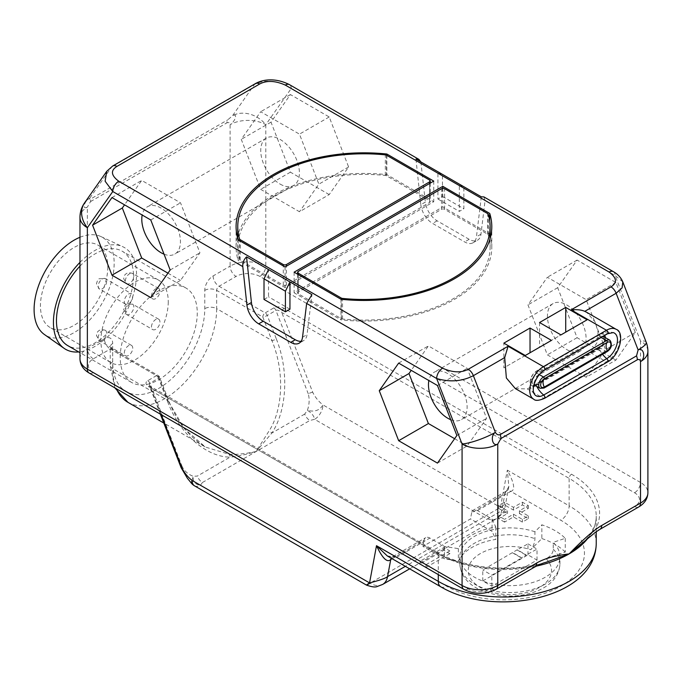 <?xml version="1.0" encoding="UTF-8"?>
<svg xmlns="http://www.w3.org/2000/svg" width="682" height="682" viewBox="0 0 682 682"><rect width="100%" height="100%" fill="white"/><g stroke="black" fill="none" stroke-linecap="round" stroke-linejoin="round"><path stroke-width="0.51" stroke-dasharray="3.41 2.56" d="M616.144 329.312A19.343 11.168 -60 0 1 619.111 344.811A19.343 11.168 -60 0 1 606.468 361.861L590.356 352.56L597.492 341.989L598.029 331.836L595.088 321.904L586.708 312.313M515.328 388.578L527.314 388.953L590.356 352.56M622.794 281.896L615.087 275.494L640.509 341.017A25.234 14.569 180 0 1 647.9 351.324M483.896 196.902L485.081 200.431L480.963 234.19A16.82 9.71 60 0 1 477.579 240.158A16.82 9.71 60 0 1 469.173 239.322L437.136 220.832A16.82 9.71 60 0 1 425.346 202.077L420.82 204.685L415.943 159.068M420.862 161.907L425.346 202.077M615.897 360.096L577.091 337.692L557.688 287.685L577.091 260.081L615.897 282.484L635.3 332.492L615.897 360.096L586.162 377.265L547.356 354.862L527.953 304.854L547.356 277.25L586.162 299.654L605.556 349.661L586.162 377.265M329.21 194.575L290.413 172.171L271.01 122.172L290.413 94.568L329.21 116.972L348.613 166.971L329.21 194.575L299.475 211.744L260.669 189.34L241.266 139.341L260.669 111.737L299.475 134.141L318.878 184.14L299.475 211.744M255.435 83.596A8.414 4.859 -120 0 0 254.488 84.474L232.502 115.761L227.72 119.87A8.414 4.859 -120 0 0 226.918 122.837C228.734 122.138 229.791 122.751 230.107 124.678L230.107 266.133A25.234 14.569 180 0 1 265.801 266.133L265.801 124.678A25.234 19.906 35.1 0 0 232.502 115.761C237.924 112.513 235.452 121.336 230.107 124.678A25.234 14.569 180 0 1 265.801 124.678L291.223 88.507C278.009 80.34 265.767 78.993 254.488 84.474L111.746 166.885L106.759 171.301M79.973 217.396A25.234 14.569 180 0 1 87.364 207.098L90.553 201.574A8.414 4.859 60 0 1 91.345 198.598L227.72 119.87M120.211 357.47A54.483 31.457 -60 0 1 143.996 302.637A54.483 31.457 -60 0 1 185.973 288.043A54.483 31.457 -60 0 1 197.26 312.987A54.483 31.457 -60 0 1 173.475 367.811A54.483 31.457 -60 0 1 131.498 382.406A54.483 31.457 -60 0 1 120.211 357.47M435.9 552.522A3.367 1.944 -60 0 1 437.588 552.36C464.672 568.532 511.006 572.914 545.89 562.343L530.63 566.512A95.889 55.361 180 0 1 435.9 552.522L148.505 386.6C145.428 384.273 145.189 382.295 147.772 380.675L156.451 375.663A3.367 1.944 -60 0 1 158.139 375.501A3.367 1.944 -60 0 1 158.829 377.035L112.7 350.403A8.414 4.859 180 0 1 110.237 346.968A8.414 4.859 180 0 1 112.7 343.532L112.7 361.801A65.105 37.587 120 0 0 158.736 388.382A65.105 37.587 120 0 0 204.77 308.648L204.77 290.379A11.773 6.803 -60 0 1 213.099 275.954L230.107 266.133A8.414 4.859 60 0 0 236.057 276.44A16.82 9.71 180 0 1 259.851 276.44L634.558 492.771A16.82 9.71 180 0 1 634.558 506.513A8.414 4.859 -120 0 0 638.77 506.931M534.841 566.93L534.841 566.93A8.414 4.859 -120 0 1 530.63 566.512L491.816 588.924A16.82 9.71 180 0 1 468.023 588.924L93.315 372.585A16.82 9.71 180 0 1 93.315 358.851L110.322 349.031L156.451 375.663A3.367 1.944 60 0 1 158.514 378.229A3.367 0.708 -21.2 0 0 159.588 377.197A3.367 0.708 -21.2 0 0 158.829 377.035L167.968 400.581L112.7 368.672A8.414 4.859 180 0 1 110.237 365.237A8.414 4.859 180 0 1 112.7 361.801M148.505 386.6A3.367 1.944 -60 0 1 150.185 386.43L150.185 386.43A3.367 1.944 -60 0 1 150.884 387.973L149.315 385.722L149.827 383.241L158.514 378.229L167.653 401.766A3.367 0.708 -21.2 0 0 168.727 400.735A3.367 0.708 -21.2 0 0 167.968 400.581L184.387 428.756L205.384 447.051L163.791 423.036M273.866 307.88A3.367 1.944 60 0 1 275.929 310.438L267.242 315.459A3.367 0.708 158.8 0 1 262.8 317.011A3.367 1.944 120 0 1 265.179 312.893A3.367 1.944 60 0 1 267.242 315.459L276.372 338.997A3.367 0.708 158.8 0 1 271.939 340.557L216.671 308.648L216.671 290.379A3.367 1.944 -60 0 1 219.05 286.261L265.179 312.893L273.866 307.88C276.67 306.388 280.089 306.525 284.113 308.307L571.516 474.229A95.889 55.361 180 0 1 595.744 528.925L583.008 542.744C591.874 534.228 596.281 525.353 596.239 516.129A92.53 53.418 180 0 1 587.807 538.405M634.558 506.513L595.744 528.925A8.414 4.859 -120 0 0 599.947 529.334M204.77 290.379A8.414 4.859 0 0 1 216.671 290.379L262.8 317.011L271.939 340.557C285.647 374 281.981 411.493 268.887 431.212L256.142 451.493C245 453.845 235.938 454.766 228.982 454.246L205.384 447.051C189.136 437.077 176.911 421.638 168.727 400.735L159.588 377.197A3.367 3.367 0 0 0 158.139 375.501L112.001 348.86A3.367 1.944 -60 0 1 112.7 350.403L112.7 368.672A73.52 42.446 120 0 0 116.392 388.757M392.116 558.703L424.059 540.255A8.414 4.859 60 0 1 425.696 537.655A8.414 4.859 60 0 1 429.899 538.072L444.468 546.478L458.381 548.635A53.409 30.835 180 0 1 495.78 527.041L492.054 519.011L477.485 510.596A8.414 4.859 60 0 0 473.274 510.179A8.414 4.859 60 0 0 471.646 512.787L504.953 493.555L508.84 486.564L507.348 470.154L500.418 507.357L370.045 583.178L200.423 485.252C195.146 484.587 192.742 481.594 193.211 476.275C188.317 474.476 184.643 471.262 182.188 466.641A3.367 0.708 -21.2 0 0 181.114 467.673M192.094 480.443L193.211 476.275L197.294 476.087L230.132 457.128C208.138 457.187 180.815 436.471 167.653 401.766M387.257 555.898L396.592 557.305L446.608 586.179A80.749 46.623 0 0 0 560.809 586.179A80.749 46.623 0 0 0 560.809 520.247L510.792 491.372C515.507 490.264 514.364 483.188 507.348 470.154L569.138 505.822L569.138 478.355A92.53 53.418 180 0 1 596.239 516.129L596.239 531.721M444.468 546.478L444.468 558.848L422.917 546.401L470.503 518.925L492.054 531.372L495.78 539.402A53.409 30.835 0 0 0 458.381 560.996L444.468 558.848M424.059 540.255L422.917 546.401M449.822 553.69L426.028 567.433L420.086 563.997L443.871 550.263L449.822 553.69L449.822 550.945L426.028 564.679L420.086 561.243L443.871 547.51L449.822 550.945M504.544 522.097L498.593 518.67L507.519 513.512L498.593 508.363L504.544 504.927L513.461 510.085L522.386 504.927L528.337 508.363L519.411 513.512L528.337 518.67L522.386 522.097L513.461 516.947L504.544 522.097L504.544 519.352L498.593 515.916L507.519 510.767L498.593 505.618L504.544 502.182L513.461 507.331L522.386 502.182L528.337 505.618L519.411 510.767L528.337 515.916L522.386 519.352L513.461 514.202L504.544 519.352M534.918 531.755A50.05 28.891 0 0 0 459.847 556.785A50.05 28.891 0 0 0 509.897 585.676A50.05 28.891 0 0 0 559.948 556.785A50.05 28.891 0 0 0 553.238 542.335L565.259 538.328A63.929 36.905 0 0 0 541.858 524.816L534.918 531.755L534.918 538.627A8.414 3.436 108.4 0 1 530.715 549.701L541.858 538.558L541.858 524.816M458.381 548.635L458.381 560.996M495.78 527.041L495.78 539.402M492.054 519.011L492.054 531.372M471.646 512.787L470.503 518.925M284.113 308.307A3.367 1.944 120 0 0 281.734 312.424L312.723 392.278C315.203 397.325 318.613 401.528 322.944 404.895C319.824 410.376 314.641 412.192 307.403 410.351C311.589 412.891 313.993 415.884 314.615 419.319A11.773 6.803 120 0 0 322.944 404.895L500.418 507.357L504.833 508.03L508.84 486.564L506.581 490.955A8.414 4.859 60 0 1 510.792 491.372L477.485 510.596M312.723 392.278A3.367 0.708 -21.2 0 0 308.281 393.838C309.662 399.081 309.372 404.588 307.403 410.351L304.701 414.076A8.414 4.859 -120 0 0 309.85 420.487L314.615 419.319L484.246 517.246A25.234 14.569 -120 0 0 496.863 518.499C502.199 514.279 504.859 510.792 504.833 508.03L501.756 510.69L405.355 566.341M308.281 393.838L275.929 310.438C277.011 309.628 278.955 310.284 281.734 312.424L569.138 478.355A3.367 1.944 120 0 1 571.516 474.229M276.372 338.997C290.029 373.412 285.835 412.329 271.862 433.036L256.142 451.493C245.597 454.664 236.927 456.539 230.132 457.128A3.367 2.063 -88.1 0 0 228.982 454.246M304.701 414.076L271.862 433.036A3.367 1.441 -147.6 0 0 268.887 431.212M194.532 485.831A11.773 6.803 -60 0 0 200.423 485.252L202.443 482.498A8.414 4.859 60 0 1 197.294 476.087M382.653 584.431A25.234 14.569 -120 0 1 370.045 583.178C365.535 585.795 365.373 585.702 369.559 582.905M426.028 567.433L426.028 564.679M443.871 550.263L443.871 547.51M420.086 563.997L420.086 561.243M498.593 518.67L498.593 515.916M513.461 516.947L513.461 514.202M522.386 522.097L522.386 519.352M528.337 518.67L528.337 515.916M519.411 513.512L519.411 510.767M528.337 508.363L528.337 505.618M522.386 504.927L522.386 502.182M513.461 510.085L513.461 507.331M504.544 504.927L504.544 502.182M498.593 508.363L498.593 505.618M507.519 513.512L507.519 510.767M565.259 538.328L565.259 552.062L545.95 558.498A8.414 5.95 -45 0 0 553.238 549.206L553.238 542.335M565.259 552.062A63.929 36.905 0 0 0 541.858 538.558M482.771 580.962L527.979 554.858L537.015 560.084L491.816 586.179L482.771 580.962L482.771 569.973L517.271 549.777L526.308 554.995L521.551 557.748L512.514 552.522M527.979 554.858L527.979 543.869L517.271 549.777M512.514 552.804L521.551 558.021L491.816 575.19L482.771 569.973M537.015 560.084L537.015 549.095L526.308 554.995M491.816 586.179L491.816 575.19M517.271 550.05L526.308 555.276M527.979 543.869L537.015 549.095M264.011 299.441L268.529 296.832L268.529 269.56M301.094 341.332A16.82 9.71 -120 0 0 303.669 340.565A16.82 9.71 -120 0 0 307.053 334.598L311.93 294.615M289.944 309.193L268.529 296.832M79.973 358.851A25.234 14.569 180 0 1 87.364 348.545L87.364 207.098C81.797 210.047 84.082 201.335 89.751 198.172C89.163 199.289 89.692 199.425 91.345 198.598M442.447 175.82L442.447 196.425L437.929 199.033L437.929 171.762L442.447 175.82L463.862 188.181L463.862 208.786L459.336 211.394L459.336 184.123L463.862 188.181M437.929 199.033L459.336 211.394M481.322 196.817L476.445 236.799A16.82 9.71 60 0 1 473.061 242.766A16.82 9.71 60 0 1 464.647 241.931L432.618 223.44A16.82 9.71 60 0 1 420.82 204.685M442.447 196.425L463.862 208.786M150.782 297.591L180.517 280.421L199.92 252.826L180.517 202.818L141.711 180.415L124.542 204.839M170.176 269.995L199.92 252.826M167.951 273.167L180.517 280.421M111.976 197.584L141.711 180.415M150.782 219.988L180.517 202.818M164.047 254.173A27.34 15.78 -120 0 0 174.788 254.096A27.34 15.78 -120 0 0 178.974 232.187A27.34 15.78 -120 0 0 161.114 208.095A27.34 15.78 -120 0 0 147.448 206.748A27.34 15.78 -120 0 0 142.18 215.018M280.072 184.063A27.34 15.78 -120 0 0 293.737 185.419A27.34 15.78 -120 0 0 297.932 163.51A27.34 15.78 -120 0 0 280.072 139.418A27.34 15.78 -120 0 0 266.406 138.062A27.34 15.78 -120 0 0 262.212 159.972A27.34 15.78 -120 0 0 280.072 184.063M290.413 172.171L260.669 189.34M348.613 166.971L318.878 184.14M329.21 116.972L299.475 134.141M290.413 94.568L260.669 111.737M271.01 122.172L241.266 139.341M437.46 463.112L467.204 445.943L486.607 418.339L467.204 368.331L428.398 345.927L411.229 370.36M456.863 435.508L486.607 418.339M454.63 438.688L467.204 445.943M398.663 363.097L428.398 345.927M437.46 385.5L467.204 368.331M450.725 419.686A27.34 15.78 -120 0 0 461.467 419.609A27.34 15.78 -120 0 0 465.661 397.708A27.34 15.78 -120 0 0 447.801 373.617A27.34 15.78 -120 0 0 434.136 372.261A27.34 15.78 -120 0 0 428.859 380.539M566.759 349.576A27.34 15.78 -120 0 0 580.425 350.932A27.34 15.78 -120 0 0 584.619 329.022A27.34 15.78 -120 0 0 566.759 304.939A27.34 15.78 -120 0 0 553.085 303.584A27.34 15.78 -120 0 0 548.899 325.485A27.34 15.78 -120 0 0 566.759 349.576M577.091 337.692L547.356 354.862M635.3 332.492L605.556 349.661M615.897 282.484L586.162 299.654M577.091 260.081L547.356 277.25M557.688 287.685L527.953 304.854M79.973 266.116A54.483 31.457 -60 0 1 122.223 251.232A54.483 31.457 -60 0 1 133.51 276.176A54.483 31.457 120 0 1 109.725 331A54.483 31.457 120 0 1 67.74 345.603M79.973 262.357A58.754 33.921 -60 0 1 122.82 246.731A58.754 33.921 -60 0 1 136.528 274.428A58.754 33.921 120 0 1 78.737 351.946M79.973 237.276A56.615 32.685 -60 0 1 100.953 236.577A56.615 32.685 -60 0 1 114.167 263.269A56.615 32.685 120 0 1 88.507 321.231A56.615 32.685 120 0 1 44.415 334.512M107.824 266.935A47.646 27.51 -60 0 1 87.023 314.879A47.646 27.51 -60 0 1 50.315 327.641A47.646 27.51 -60 0 1 40.443 305.834A47.646 27.51 -60 0 1 61.244 257.881A47.646 27.51 -60 0 1 97.961 245.119A47.646 27.51 -60 0 1 107.824 266.935M168.258 301.819A47.646 27.51 -60 0 1 147.457 349.764A47.646 27.51 -60 0 1 110.74 362.534A47.646 27.51 -60 0 1 100.876 340.719A47.646 27.51 -60 0 1 121.669 292.774A47.646 27.51 -60 0 1 158.386 280.012A47.646 27.51 -60 0 1 168.258 301.819M124.295 353.02A5.985 3.453 -60 0 1 126.903 347.002A5.985 3.453 -60 0 1 131.515 345.399A5.985 3.453 -60 0 1 132.751 348.135A5.985 3.453 -60 0 1 130.143 354.154A5.985 3.453 -60 0 1 125.531 355.757A5.985 3.453 -60 0 1 124.295 353.02M132.751 296.5A5.985 3.453 -60 0 1 130.143 302.518A5.985 3.453 -60 0 1 125.531 304.121A5.985 3.453 -60 0 1 124.295 301.384A5.985 3.453 -60 0 1 126.903 295.366A5.985 3.453 -60 0 1 131.515 293.763A5.985 3.453 -60 0 1 132.751 296.5M151.481 296.15A5.985 3.453 -60 0 1 154.098 290.131A5.985 3.453 -60 0 1 158.71 288.529A5.985 3.453 -60 0 1 159.946 291.265A5.985 3.453 -60 0 1 157.337 297.284A5.985 3.453 -60 0 1 152.725 298.887A5.985 3.453 -60 0 1 151.481 296.15M151.481 326.849A5.985 3.453 -60 0 1 154.098 320.83A5.985 3.453 -60 0 1 158.71 319.227A5.985 3.453 -60 0 1 159.946 321.972A5.985 3.453 -60 0 1 157.337 327.991A5.985 3.453 -60 0 1 152.725 329.594A5.985 3.453 -60 0 1 151.481 326.849M539.547 322.535L539.547 347.257L560.962 334.896M539.547 347.257L587.134 319.79M551.448 340.395L503.862 367.862L503.862 343.14M525.276 355.501L503.862 367.862M341.026 299.262L341.026 319.867A127.858 73.818 0 0 0 491.79 247.242A127.858 73.818 0 0 0 490.537 236.944M490.111 235.307A127.858 73.818 0 0 0 489.719 234.02L442.806 206.927L294.113 292.783L341.026 319.867M489.719 220.942L489.719 234.02M294.113 272.178L294.113 292.783M442.806 188.368L442.806 206.927M441.493 209.331A2.191 1.262 0 0 1 444.587 209.331L487.673 234.207A2.191 1.262 0 0 1 488.278 234.889A126.17 72.846 180 0 1 490.111 247.242A126.17 72.846 180 0 1 342.526 319.031A2.191 1.262 0 0 1 341.35 318.682L298.273 293.806A2.191 1.262 180 0 1 297.633 292.919A2.191 1.262 180 0 1 298.273 292.024L441.493 209.331L441.493 188.726M285.067 266.952L285.067 287.557L433.761 201.71L386.847 174.626A127.858 73.818 0 0 0 237.762 235.307M433.761 181.105L433.761 201.71M238.154 239.868L238.154 260.473L285.067 287.557M386.847 155.394L386.847 174.626M237.336 236.944A127.858 73.818 0 0 0 236.083 247.242A127.858 73.818 0 0 0 238.154 260.473M286.38 285.153A2.191 1.262 0 0 1 283.286 285.153L240.2 260.285A2.191 1.262 0 0 1 239.595 259.603A126.17 72.846 180 0 1 237.762 247.242A126.17 72.846 180 0 1 385.339 175.453A2.191 1.262 0 0 1 386.515 175.811L429.6 200.679A2.191 1.262 180 0 1 430.24 201.574A2.191 1.262 180 0 1 429.6 202.469L286.38 285.153L286.38 266.202M607.517 361.963A2.089 1.211 60 0 1 606.468 361.861L543.426 398.262L527.314 388.953M544.466 398.365A2.089 1.211 60 0 1 543.426 398.262A19.343 11.168 -60 0 1 533.75 399.217M646.195 342.193A25.234 5.337 158.8 0 0 640.509 341.017L640.509 482.472A25.234 14.569 180 0 1 647.9 492.771M259.851 276.44A8.414 4.859 120 0 0 265.801 266.133L640.509 482.472A8.414 4.859 120 0 1 634.558 492.771M613.34 271.641A8.414 4.859 -60 0 1 615.087 275.494L485.081 200.431M421.22 163.569L291.223 88.507A8.414 4.859 -60 0 0 289.483 84.662M93.315 358.851A8.414 4.859 60 0 1 87.364 348.545L104.372 338.724A11.773 6.803 -60 0 1 112.7 343.532M90.553 201.574L226.918 122.837M491.816 588.924A8.414 4.859 -120 0 0 496.019 589.342M468.023 588.924A8.414 4.859 -60 0 1 463.82 589.342M114.891 387.896L110.237 365.237L110.228 346.763L112.001 348.86A3.367 1.944 -60 0 0 110.322 349.031A8.414 4.859 60 0 1 104.372 338.724M147.772 380.675A3.367 1.944 60 0 1 149.827 383.241L182.188 466.641M160.338 414.127L149.315 385.722L437.588 552.36A3.367 1.944 -60 0 1 438.287 553.895L150.884 387.973L161.233 414.647M536.316 566.12A92.53 53.418 180 0 1 438.287 553.895L438.287 574.602M596.239 543.597A92.53 53.418 0 0 0 569.138 505.822A11.773 6.803 -60 0 1 560.809 520.247M213.099 275.954A8.414 4.859 60 0 0 219.05 286.261L236.057 276.44M127.926 402.329A73.52 42.446 120 0 0 184.575 382.628A73.52 42.446 120 0 0 216.671 308.648A8.414 4.859 0 0 0 204.77 308.648M440.725 586.759A11.773 6.803 120 0 0 446.608 586.179M391.195 558.166A8.414 4.859 60 0 1 392.389 556.887A8.414 4.859 60 0 1 396.592 557.305L429.899 538.072M409.677 568.839L496.863 518.499A25.234 14.569 -120 0 0 501.756 510.69L504.953 493.555A8.414 4.859 60 0 1 506.581 490.955L473.274 510.179M202.443 482.498L309.85 420.487M553.238 549.206A50.05 28.891 180 0 1 559.948 563.647A50.05 28.891 180 0 1 509.897 592.547A50.05 28.891 180 0 1 459.847 563.647A50.05 28.891 180 0 1 534.918 538.627M545.95 558.498A41.636 24.041 180 0 1 517.127 594.192A41.636 24.041 180 0 1 468.892 566.341A41.636 24.041 180 0 1 530.715 549.701M93.315 372.585A8.414 4.859 -60 0 1 89.103 373.003M112.683 166.016A8.414 4.859 -120 0 0 111.746 166.885L89.751 198.172A25.234 19.906 -144.9 0 0 84.559 202.886M302.527 337.206L307.053 334.598M437.136 220.832L432.618 223.44M469.173 239.322L464.647 241.931M480.963 234.19L476.445 236.799M98.157 337.931A5.985 3.453 -60 0 1 100.766 331.912A5.985 3.453 -60 0 1 105.378 330.31A5.985 3.453 -60 0 1 106.614 333.046A5.985 3.453 -60 0 1 104.005 339.065A5.985 3.453 -60 0 1 99.393 340.668A5.985 3.453 -60 0 1 98.157 337.931M106.614 281.41A5.985 3.453 -60 0 1 104.005 287.429A5.985 3.453 -60 0 1 99.393 289.032A5.985 3.453 -60 0 1 98.157 286.295A5.985 3.453 -60 0 1 100.766 280.276A5.985 3.453 -60 0 1 105.378 278.674A5.985 3.453 -60 0 1 106.614 281.41M125.352 281.061A5.985 3.453 -60 0 1 127.96 275.042A5.985 3.453 -60 0 1 132.572 273.439A5.985 3.453 -60 0 1 133.808 276.176A5.985 3.453 -60 0 1 131.2 282.195A5.985 3.453 -60 0 1 126.588 283.797A5.985 3.453 -60 0 1 125.352 281.061M125.352 311.759A5.985 3.453 -60 0 1 127.96 305.741A5.985 3.453 -60 0 1 132.572 304.138A5.985 3.453 -60 0 1 133.808 306.874A5.985 3.453 -60 0 1 131.2 312.902A5.985 3.453 -60 0 1 126.588 314.504A5.985 3.453 -60 0 1 125.352 311.759M533.656 386.217A8.627 4.987 -60 0 1 530.928 378.033L529.982 383.489C529.923 384.102 529.718 389.379 535.165 395.091A15.2 8.772 -60 0 1 534.057 382.696A15.2 8.772 -60 0 1 543.69 370.207A2.089 1.211 -120 0 0 544.466 370.19M601.123 337.479L599.998 336.831A1.194 0.691 60 0 1 599.248 335.868A1.194 0.691 60 0 1 599.325 334.888A16.82 9.71 60 0 1 600.492 333.992L537.442 370.394L533.341 373.855L530.928 378.033A8.627 4.987 -60 0 1 533.341 373.855A8.627 4.987 -60 0 1 536.274 371.289A16.82 9.71 60 0 1 537.442 370.394A16.82 9.71 60 0 1 543.69 370.207L606.741 333.813A2.089 1.211 -120 0 0 607.517 333.788M605.386 337.667A8.627 4.987 -60 0 1 599.325 348.988L536.274 385.381A8.627 4.987 -60 0 1 535.617 385.722M607.108 351.639A1.194 0.691 60 0 1 606.511 351.58L599.998 347.82A1.194 0.691 -120 0 0 599.401 347.769C601.132 347.061 602.743 344.708 604.235 340.693L603.365 336.499A6.726 3.887 -60 0 1 604.397 341.895A6.726 3.887 -60 0 1 599.998 347.82L536.956 384.222A1.194 0.691 -120 0 0 536.359 384.162A1.194 0.691 -120 0 0 536.274 385.381A16.82 9.71 -120 0 0 536.768 386.396M600.492 333.992A16.82 9.71 60 0 1 606.741 333.813A15.2 8.772 -60 0 1 613.28 332.594C605.454 330.71 600.944 333.651 600.492 333.992M604.661 335.433A8.627 4.987 -60 0 0 599.325 334.888L536.274 371.289A1.194 0.691 60 0 0 536.205 372.261A1.194 0.691 60 0 0 536.956 373.233L599.998 336.831A6.726 3.887 -60 0 1 603.067 336.354M544.057 388.041A1.194 0.691 60 0 1 543.46 387.981L536.956 384.222A6.726 3.887 -60 0 1 533.588 384.554L536.359 384.162L599.401 347.769A1.194 0.691 -120 0 0 599.325 348.988A16.82 9.71 -120 0 0 602.53 354.282M539.351 374.614L536.956 373.233A6.726 3.887 -60 0 0 532.557 379.166A6.726 3.887 -60 0 0 533.588 384.554L533.98 384.784M609.879 340.258A6.726 3.887 -60 0 1 610.91 345.655A6.726 3.887 -60 0 1 606.511 351.58L543.46 387.981A6.726 3.887 -60 0 1 540.101 388.314M298.273 274.582L298.273 293.806M341.35 318.682L341.35 299.296M298.273 271.419L298.273 292.024M444.587 209.331L444.587 188.726M487.673 234.207L487.673 213.602M488.278 234.889L488.278 214.284M342.526 319.031L342.526 299.415M429.6 180.074L429.6 200.679M386.515 175.811L386.515 155.206M429.6 183.509L429.6 202.469M283.286 285.153L283.286 265.929M240.2 260.285L240.2 241.053M239.595 259.603L239.595 240.703M385.339 175.453L385.339 154.857M387.257 555.89C388.638 556.896 390.351 557.228 392.389 556.887L425.696 537.655M459.847 556.785L459.847 563.647C460.461 575.258 467.494 584.15 480.946 590.322C500.955 598.046 520.375 597.995 539.206 590.16C552.437 583.98 559.351 575.139 559.948 563.647L559.948 556.785M303.669 340.565L299.142 343.174M473.061 242.766L477.579 240.158M293.737 185.419L174.788 254.096M266.406 138.062L147.448 206.748M580.425 350.932L461.467 419.609M553.085 303.584L434.136 372.261M185.973 288.043L122.223 251.232M131.498 382.406L79.973 352.662M100.953 236.577L122.82 246.731M110.74 362.534L50.315 327.641M158.386 280.012L97.961 245.119M131.515 345.399L105.378 330.31C102.155 329.295 99.845 329.559 98.447 331.085C97.705 331.256 97.049 332.748 96.469 335.578L99.393 340.668L125.531 355.757M125.531 304.121L99.393 289.032L96.469 283.942C97.287 280.464 98.276 278.733 99.419 278.733L105.378 278.674L131.515 293.763M158.71 288.529L132.572 273.439C129.341 272.425 127.04 272.689 125.641 274.215C124.9 274.386 124.243 275.878 123.655 278.708L126.588 283.797L152.725 298.887M158.71 319.227L132.572 304.138L126.613 304.198C125.471 304.198 124.482 305.937 123.655 309.406L126.588 314.504L152.725 329.594M542.804 379.968A8.414 8.414 0 0 0 540.945 383.173M491.79 247.242L491.79 226.637M297.633 274.207L297.633 292.919M490.111 238.572L490.111 247.242M236.083 247.242L236.083 226.637M430.24 183.143L430.24 201.574M237.762 238.572L237.762 247.242"/><path stroke-width="1.02" d="M565.719 307.429L539.547 322.535L560.962 334.896L587.134 319.79L565.719 307.429L565.719 332.151M551.448 340.395L530.033 328.033L503.862 343.14L525.276 355.501L551.448 340.395M341.026 299.262A127.858 73.818 0 0 0 491.79 226.637A127.858 73.818 0 0 0 489.719 213.415L442.806 186.331L294.113 272.178L341.026 299.262M285.067 266.952L433.761 181.105L386.847 154.021A127.858 73.818 0 0 0 236.083 226.637A127.858 73.818 0 0 0 238.154 239.868L285.067 266.952M586.708 312.313L584.789 311.35C581.661 309.892 577.108 309.398 571.124 309.858L610.978 286.858C617.44 282.791 616.826 277.855 609.137 272.058L285.272 85.079C275.23 80.638 266.679 80.28 259.646 84.014L116.895 166.425C110.424 170.491 111.038 175.427 118.736 181.224L442.601 368.203C452.643 372.645 461.185 373.003 468.227 369.269L508.081 346.26L504.714 357.59L506.359 377.99L515.328 388.578L533.75 399.217A19.343 11.168 -60 0 1 530.784 383.719A19.343 11.168 -60 0 1 543.426 366.669L606.468 330.267L571.124 309.858M647.9 492.771C647.712 498.687 644.661 503.41 638.77 506.931A8.414 4.859 -120 0 0 640.509 503.077A25.234 14.569 180 0 0 647.9 492.771L647.9 351.324A25.234 14.569 180 0 1 640.509 361.622C646.076 358.408 643.791 346.84 638.122 349.943L636.528 355.885L500.153 434.622A8.414 4.859 60 0 1 500.946 438.517L497.758 444.033A25.234 14.569 180 0 1 462.072 444.033L436.651 378.51C449.864 382.38 462.106 381.434 473.376 375.68L495.371 432.354C496.615 434.528 498.21 435.278 500.153 434.622M495.371 432.354C489.949 435.662 492.421 447.119 497.758 444.033L497.758 585.488A25.234 14.569 180 0 1 462.072 585.488L462.072 444.033A25.234 5.337 -21.2 0 0 495.371 432.354M601.694 525.49C594.32 529.624 583.477 539.095 569.138 553.895L595.522 532.224L599.947 529.334A8.414 4.859 -120 0 0 601.694 525.49L640.509 503.077L640.509 361.622C640.193 359.687 639.128 359.073 637.32 359.781A8.414 4.859 -120 0 0 636.528 355.885M587.807 538.405A92.53 53.418 180 0 1 569.138 553.895C554.798 555.651 543.946 558.711 536.581 563.076L497.758 585.488A8.414 4.859 -120 0 1 496.019 589.342C485.286 594.619 474.553 594.619 463.82 589.342A8.414 4.859 -60 0 1 462.072 585.488L87.364 369.15A25.234 14.569 180 0 1 79.973 358.851L79.973 217.396A25.234 14.569 180 0 0 87.364 227.703L87.364 369.15A8.414 4.859 -60 0 0 89.103 373.003C83.204 369.482 80.161 364.768 79.973 358.851M268.529 269.56L289.944 281.922L285.426 291.197L264.011 278.836L268.529 269.56L246.552 256.867C243.798 259.595 242.545 262.834 242.792 266.585L246.91 305.093A16.82 9.71 -120 0 0 258.7 323.848L290.737 342.338A16.82 9.71 -120 0 0 299.142 343.174A16.82 9.71 -120 0 0 302.527 337.206L306.653 303.456L436.651 378.51A8.414 4.859 120 0 1 442.601 368.203M150.782 297.591L170.176 269.995L150.782 219.988L111.976 197.584L92.573 225.188L111.976 275.196L150.782 297.591M437.46 463.112L456.863 435.508L437.46 385.5L398.663 363.097L379.26 390.701L398.663 440.708L437.46 463.112M536.316 566.12A92.53 53.418 180 0 0 569.138 553.895L545.856 562.352M545.898 562.343C543.938 562.667 540.255 564.202 534.841 566.93L534.841 566.93A8.414 4.859 -120 0 0 536.581 563.076M191.31 483.095L192.094 480.443C187.763 477.076 184.353 472.865 181.872 467.826A3.367 0.708 -21.2 0 1 181.114 467.673L187.311 478.15L191.31 483.095A11.773 11.773 0 0 0 194.532 485.831A11.773 6.803 -60 0 1 192.094 480.443L369.559 582.905L376.498 545.702L387.257 555.898L440.725 586.759C492.813 617.918 595.386 599.657 596.239 543.597A92.53 53.418 0 0 1 539.121 592.948A92.53 53.418 0 0 1 438.287 581.371L438.287 574.602M440.725 586.759A11.773 6.803 120 0 1 438.287 581.371L376.498 545.702C382.525 558.447 387.282 563.042 390.752 559.487A8.414 4.859 60 0 1 391.195 558.166M370.045 583.178C365.535 585.795 365.373 585.702 369.559 582.905C379.618 580.356 385.62 578.259 387.555 576.622L390.752 559.487L392.116 558.703M116.895 166.425A8.414 4.859 -120 0 0 112.692 166.007L106.759 171.301L105.122 181.224L112.786 191.531L87.364 227.703A25.234 19.906 -144.9 0 1 84.559 202.886A25.234 25.234 0 0 0 79.973 217.396M285.426 291.197L285.426 311.802L289.944 309.193L289.944 281.922L311.93 294.615L306.653 303.456M264.011 278.836L264.011 299.441L285.426 311.802M246.552 256.867L251.428 302.484A16.82 9.71 -120 0 0 263.226 321.239L295.255 339.73A16.82 9.71 -120 0 0 301.094 341.332M609.137 272.058A8.414 4.859 -60 0 1 613.34 271.641L483.896 196.902L481.322 196.817L459.336 184.123L415.943 159.068L418.927 159.392L420.862 161.907M610.978 286.858A8.414 4.859 60 0 1 616.127 293.26L622.103 287.881L622.794 281.896C620.952 277.557 617.807 274.138 613.34 271.641L613.34 271.641M111.976 275.196L141.711 258.018L167.951 273.167M92.573 225.188L122.308 208.019L141.711 258.018M124.542 204.839L122.308 208.019M142.18 215.018A27.34 15.78 -120 0 0 161.114 252.741A27.34 15.78 -120 0 0 164.047 254.173M398.663 440.708L428.398 423.539L454.63 438.688M379.26 390.701L408.995 373.531L428.398 423.539M411.229 370.36L408.995 373.531M428.859 380.539A27.34 15.78 -120 0 0 447.801 418.254A27.34 15.78 -120 0 0 450.725 419.686M79.973 352.662L67.74 345.603A54.483 31.457 120 0 1 56.461 320.659A54.483 31.457 -60 0 1 79.973 266.116M79.973 237.276A56.615 32.685 -60 0 0 34.1 309.492A56.615 32.685 120 0 0 44.415 334.512L64.142 348.366A58.754 33.921 120 0 1 53.435 322.407A58.754 33.921 -60 0 1 79.973 262.357M64.142 348.366A58.754 33.921 120 0 0 78.737 351.946M539.351 374.614L543.46 376.993A6.726 3.887 -60 0 0 539.07 382.926A6.726 3.887 -60 0 0 540.101 388.314L544.057 388.041A1.194 0.691 60 0 0 544.245 387.095A5.089 2.941 -60 0 1 540.945 383.173A5.089 2.941 -60 0 1 542.804 379.968A5.089 2.941 -60 0 1 544.245 378.783A8.414 4.859 60 0 0 543.034 382.235A8.414 4.859 -120 0 0 544.245 387.095L607.295 350.693A1.194 0.691 60 0 1 607.108 351.639C611.558 348.545 612.479 344.751 609.879 340.258A6.726 3.887 -60 0 0 606.511 340.591A1.194 0.691 -120 0 1 607.295 342.381A5.089 2.941 -60 0 1 610.893 344.461A5.089 2.941 -60 0 1 607.295 350.693A8.414 4.859 -120 0 1 606.085 345.842A8.414 4.859 60 0 1 607.295 342.381L544.245 378.783A1.194 0.691 -120 0 0 543.46 376.993L606.511 340.591L601.123 337.479M530.033 352.756L530.033 328.033M490.537 236.944A127.858 73.818 0 0 0 490.111 235.307M489.719 213.415L489.719 220.942M442.806 186.331L442.806 188.368M341.35 299.296L341.35 298.077L298.273 273.209L298.273 274.582M341.35 298.077A2.191 1.262 0 0 0 342.526 298.426A126.17 72.846 180 0 0 490.111 226.637A126.17 72.846 180 0 0 488.278 214.284A2.191 1.262 0 0 0 487.673 213.602L444.587 188.726A2.191 1.262 0 0 0 441.493 188.726L298.273 271.419A2.191 1.262 0 0 0 297.633 272.314A2.191 1.262 0 0 0 298.273 273.209M386.847 154.021L386.847 155.394M237.762 235.307A127.858 73.818 0 0 0 237.336 236.944M239.595 240.703L239.595 238.998A126.17 72.846 180 0 1 237.762 226.637A126.17 72.846 180 0 1 385.339 154.857A2.191 1.262 0 0 1 386.515 155.206L429.6 180.074A2.191 1.262 0 0 1 430.24 180.969L430.24 183.143M283.286 265.929L283.286 264.548A2.191 1.262 0 0 0 286.38 264.548L429.6 181.864A2.191 1.262 0 0 0 430.24 180.969M283.286 264.548L240.2 239.68A2.191 1.262 0 0 1 239.595 238.998M508.081 346.26L543.426 366.669A2.089 1.211 -120 0 1 544.79 368.51A2.089 1.211 -120 0 1 544.466 370.19C536.7 374.196 529.837 389.806 535.165 395.091A15.2 8.772 -60 0 0 543.69 395.023A2.089 1.211 60 0 1 544.833 396.856A2.089 1.211 60 0 1 544.466 398.365C538.891 400.675 535.319 400.956 533.75 399.217M622.794 281.896L646.195 342.193A25.234 5.337 158.8 0 1 638.122 349.943L616.127 293.26L584.789 311.35M504.714 357.59L473.376 375.68A8.414 4.859 60 0 0 468.227 369.269M544.466 370.19L607.517 333.788A2.089 1.211 -120 0 0 607.832 332.108A2.089 1.211 -120 0 0 606.468 330.267A19.343 11.168 -60 0 1 616.144 329.312L586.546 312.22M637.32 359.781L500.946 438.517M118.736 181.224A8.414 4.859 120 0 0 112.786 191.531L242.792 266.585M116.392 388.757A73.52 42.446 120 0 0 127.926 402.329L114.891 387.896M161.233 414.647L181.872 467.826M405.355 566.341L387.555 576.622A25.234 14.569 -120 0 1 382.662 584.431A25.234 14.569 -120 0 0 382.662 584.431L409.677 568.839M112.692 166.007L112.692 166.007A8.414 4.859 -120 0 0 112.683 166.016L255.435 83.596A8.414 4.859 -120 0 1 259.646 84.014M290.737 342.338L295.255 339.73M258.7 323.848L263.226 321.239M246.91 305.093L251.428 302.484M285.272 85.079A8.414 4.859 -60 0 1 289.483 84.662L289.483 84.662C276.057 77.825 263.397 79.061 255.435 83.596M535.617 385.722A8.627 4.987 -60 0 1 533.656 386.217M536.768 386.396A16.82 9.71 -120 0 0 543.69 395.023L606.741 358.63A2.089 1.211 60 0 1 607.884 360.463A2.089 1.211 60 0 1 607.517 361.963C620.305 355.365 624.9 331.895 616.144 329.312M607.517 333.788L613.28 332.594A15.2 8.772 -60 0 1 616.912 344.333A15.2 8.772 -60 0 1 606.741 358.63A16.82 9.71 -120 0 1 602.53 354.282M604.661 335.433A8.627 4.987 -60 0 1 605.386 337.667M603.067 336.354A6.726 3.887 -60 0 1 603.365 336.499L609.879 340.258M342.526 299.415L342.526 298.426M429.6 181.864L429.6 183.509M286.38 266.202L286.38 264.548M240.2 241.053L240.2 239.68M534.841 566.93L496.019 589.342M596.239 531.721L596.239 543.597M638.77 506.931L599.947 529.334M163.791 423.036L127.926 402.329M160.338 414.127L181.114 467.673M194.532 485.831L366.456 585.088C371.707 586.955 375.296 587.424 377.223 586.503L382.653 584.431M463.82 589.342L89.103 373.003M106.759 171.301L84.559 202.886M418.927 159.392L289.483 84.662M647.9 351.324A25.234 25.234 0 0 0 646.195 342.193M607.517 361.963L544.466 398.365M607.108 351.639L544.057 388.041M540.101 388.314L533.98 384.784M297.633 272.314L297.633 274.207M490.111 226.637L490.111 238.572M237.762 226.637L237.762 238.572"/></g></svg>
